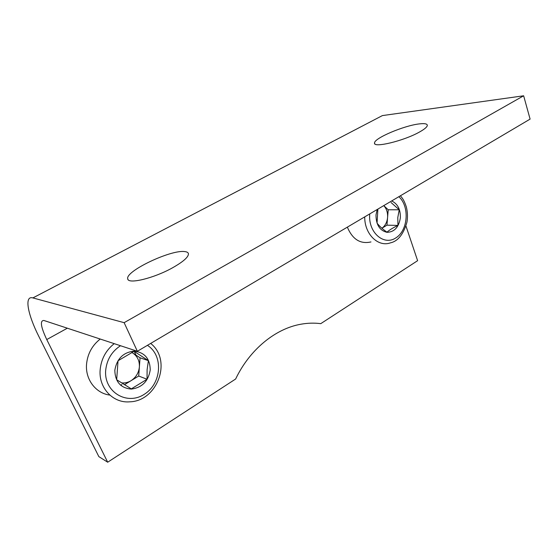 <?xml version="1.0" encoding="UTF-8"?>
<svg xmlns="http://www.w3.org/2000/svg" width="558" height="558" viewBox="0 0 558 558"><rect width="100%" height="100%" fill="white"/><g stroke="black" fill="none" stroke-linecap="round" stroke-linejoin="round"><path stroke-width="0.84" d="M405.98 226.102L417.614 260.684L320.766 323.654C314.238 322.81 307.556 323.005 300.727 324.254C275.359 328.718 249.677 349.545 235.636 379.015L107.687 462.212L98.843 456.618L38.886 336.537C27.586 314.217 24.085 295.287 32.88 297.916L124.134 322.67L137.366 351.282L43.894 320.473C39.82 320.466 40.776 326.828 46.753 339.557L107.687 462.212M419.476 132.03C403.832 140.93 373.135 148.261 374.544 143.029C373.818 138.349 404.18 125.466 419.518 123.876C424.666 123.283 427.268 123.792 427.323 125.397C427.135 127.001 424.519 129.212 419.476 132.03M172.645 267.742C153.973 278.268 127.942 284.538 127.74 278.861C124.978 271.321 170.706 249.586 184.559 251.567C186.916 251.777 188.213 252.509 188.444 253.757C188.541 257.05 183.275 261.709 172.645 267.742M32.88 297.916L382.39 115.59L523.641 95.788L124.134 322.67M523.641 95.788L530.1 119.105L137.366 351.282M381.909 228.236C385.187 225.857 387.085 222.272 387.587 217.481L386.959 225.174L381.916 228.243M387.587 217.481C387.866 212.668 386.589 208.713 383.758 205.623L388.215 209.78L387.587 217.481M377.878 209.097L377.062 223.109C379.342 226.123 382.635 229.136 386.952 232.163C389.596 229.875 393.257 227.629 397.952 225.425L397.784 217.592L399.228 209.773L391.046 202.519M391.667 200.943C397.694 203.809 400.588 209.431 400.358 217.801C398.844 227.225 394.387 232.065 387.001 232.33C379.691 230.552 376.022 224.755 375.994 214.942L377.194 209.494M370.958 241.942C360.363 244.313 352.496 239.382 347.355 227.141M388.215 209.78L399.228 209.773M386.959 225.174L397.952 225.425M121.539 382.886C124.839 383.234 127.991 382.509 131.004 380.716L124.441 384.699M131.004 380.716C135.964 377.466 138.761 372.863 139.381 366.913L138.712 376.029L131.004 380.716M139.381 366.913C139.633 360.956 137.512 356.395 133.02 353.207L140.051 357.79L139.381 366.913M131.786 352.412L133.02 353.207L131.695 352.454M147.11 369.724L148.4 360.649L134.073 351.296L118.045 360.754L116.664 379.74L131.318 388.877L147.033 379.245L147.11 369.724M150.235 369.94C148.344 381.247 142.046 387.629 131.353 389.086C120.688 388.138 115.171 381.867 114.815 370.289C116.859 358.682 123.297 352.293 134.136 351.115C144.648 352.377 150.011 358.648 150.235 369.94M109.807 395.078C95.892 393.397 85.214 379.552 86.546 364.221C87.557 353.849 92.112 345.458 100.217 339.041M140.051 357.79L148.4 360.649M138.712 376.029L147.033 379.245M67.351 328.202L46.753 339.557M398.851 196.695C409.858 206.613 408.072 230.475 395.796 237.931C383.709 246.057 368.057 232.302 369.738 214.209L369.766 213.888M400.414 195.774C402.709 198.718 403.929 199.792 406.343 206.934C407.577 211.88 407.793 216.916 406.984 222.056C403.483 234.311 397.945 241.251 390.37 242.876C378.052 247.368 364.437 233.99 364.73 216.867M147.417 345.339C163.613 355.383 161.757 383.625 144.257 394.304C127.05 405.771 103.802 392.037 105.678 370.379C106.808 359.722 111.746 351.498 120.5 345.723M150.66 343.421C172.582 360.517 157.216 401.362 129.554 401.83C113.044 403.308 98.48 387.901 100.154 369.78C101.2 359.031 105.887 350.326 114.216 343.651M134.108 351.115L135.985 355.139M121.909 384.629L120.458 385.118M127.74 278.861L128.047 279.53M374.544 143.029L374.788 143.741"/></g></svg>
